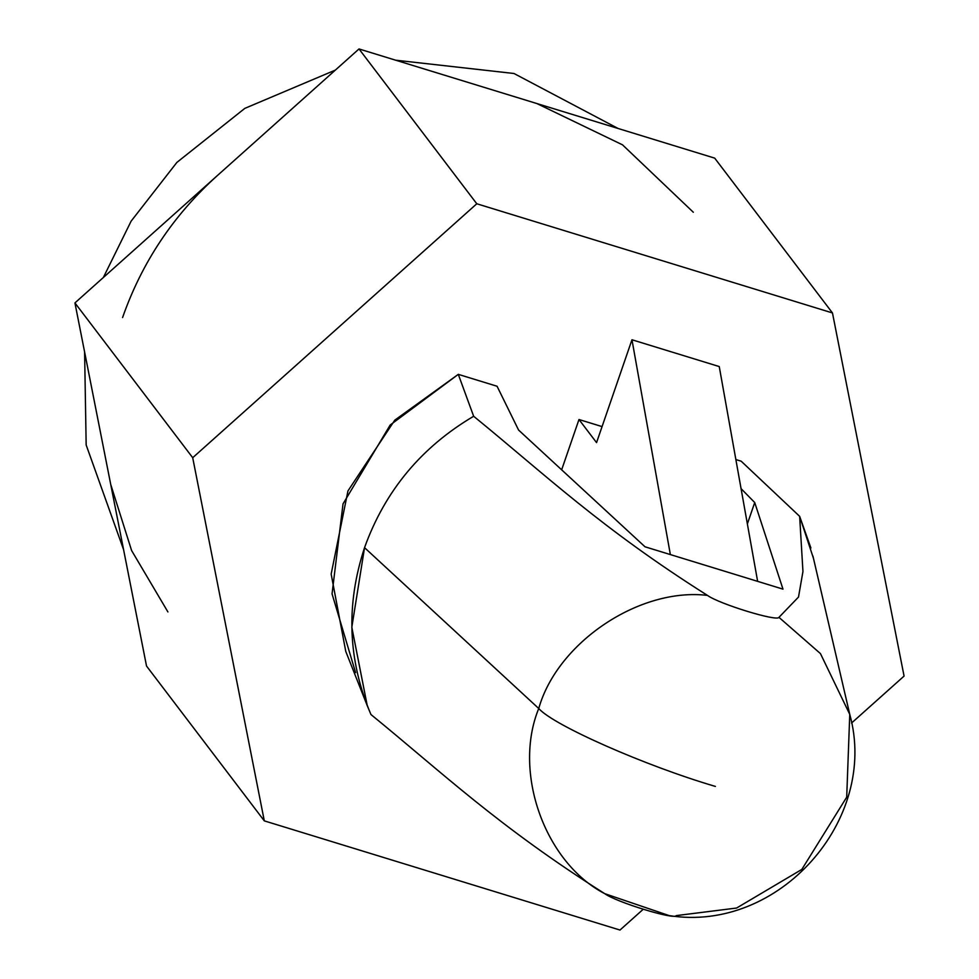 <?xml version="1.0" encoding="UTF-8"?>
<svg xmlns="http://www.w3.org/2000/svg" width="979" height="979" viewBox="0 0 979 979"><rect width="100%" height="100%" fill="white"/><g stroke="black" fill="none" stroke-linecap="round" stroke-linejoin="round"><path stroke-width="1.47" d="M813.463 558.36L799.647 516.337L802.951 571.528L798.497 597.068L778.954 617.345L820.451 653.605L849.76 714.376L846.7 797.187L801.825 869.425L736.612 908.035L676.256 915.61C674.507 920.052 616.378 902.197 604.753 893.668C544.789 862.56 512.604 772.284 538.744 708.502L364.543 547.665C345.722 604.802 347.863 660.421 370.955 714.535C441.749 772.235 498.262 826.46 604.753 893.668C498.262 826.46 441.749 772.235 370.955 714.535L367.26 705.7L351.816 627.258L364.543 547.665C384.906 491.005 421.276 447.207 473.652 416.259C544.459 473.983 601.008 528.219 707.462 595.391C719.075 603.933 777.216 621.787 778.954 617.345L798.497 597.068L802.951 571.528L799.647 516.337L741.176 461.195L735.865 459.555L741.176 461.195L799.647 516.337L810.893 547.983M355.597 672.622L332.052 593.849L343.029 503.867L390.193 425.008L458.294 374.357L497.063 386.252L518.576 430.05L645.014 546.796L782.98 589.138L645.014 546.796L518.576 430.05L497.063 386.252L458.294 374.357L473.652 416.259L458.294 374.357L394.782 420.162L347.961 490.907L331.159 574.073L345.771 651.414L367.492 706.275M741.054 488.631L754.723 502.545L782.98 589.138L754.723 502.545L741.054 488.631M364.543 547.665L538.744 708.502C557.332 642.408 639.581 587.253 707.462 595.391C601.008 528.219 544.459 473.983 473.652 416.259C421.276 447.207 384.906 491.005 364.543 547.665M849.76 714.376L820.451 653.605L778.954 617.345C777.216 621.787 719.075 603.933 707.462 595.391C639.581 587.253 557.332 642.408 538.744 708.502C553.343 725.28 645.161 765.786 715.38 786.418C645.161 765.786 553.343 725.28 538.744 708.502C512.604 772.284 544.789 862.56 604.753 893.668L669.195 915.61C778.758 933.097 879.093 819.778 849.76 714.376L812.949 556.133M536.859 103.541L714.694 158.133L832.468 312.95L476.785 203.767L192.704 457.719L264.306 820.867L619.988 930.05L643.117 909.369L619.988 930.05L264.306 820.867L192.704 457.719L476.785 203.767L832.468 312.95L904.07 676.085L851.534 723.053L904.07 676.085L832.468 312.95L714.694 158.133L359.012 48.95L216.971 175.926L74.93 302.915L146.532 666.05L264.306 820.867L146.532 666.05L74.93 302.915L192.704 457.719L74.93 302.915L216.971 175.926C173.271 215.368 141.808 262.58 122.583 317.539C141.808 262.58 173.271 215.368 216.971 175.926L359.012 48.95L476.785 203.767L359.012 48.95L536.859 103.541L622.522 144.843L693.316 212.247M747.369 523.924L754.723 502.545L747.369 523.924M561.652 469.822L578.981 419.514L602.073 426.599L578.981 419.514L596.554 442.618L631.969 339.762L719.247 366.562L631.969 339.762L670.358 554.567L631.969 339.762L596.554 442.618L578.981 419.514L561.652 469.822M757.636 581.367L719.247 366.562L757.636 581.367M167.911 611.936L131.59 550.504L110.737 484.483M84.598 351.938L86.164 444.98L123.574 549.611L86.164 444.98L84.598 351.938M618.079 128.469L513.999 73.498L395.602 60.184L513.999 73.498L618.079 128.469M335.369 70.084L244.823 108.375L176.869 162.428L131.125 221.156L103.358 277.498L131.125 221.156L176.869 162.428L244.823 108.375L335.369 70.084"/></g></svg>
